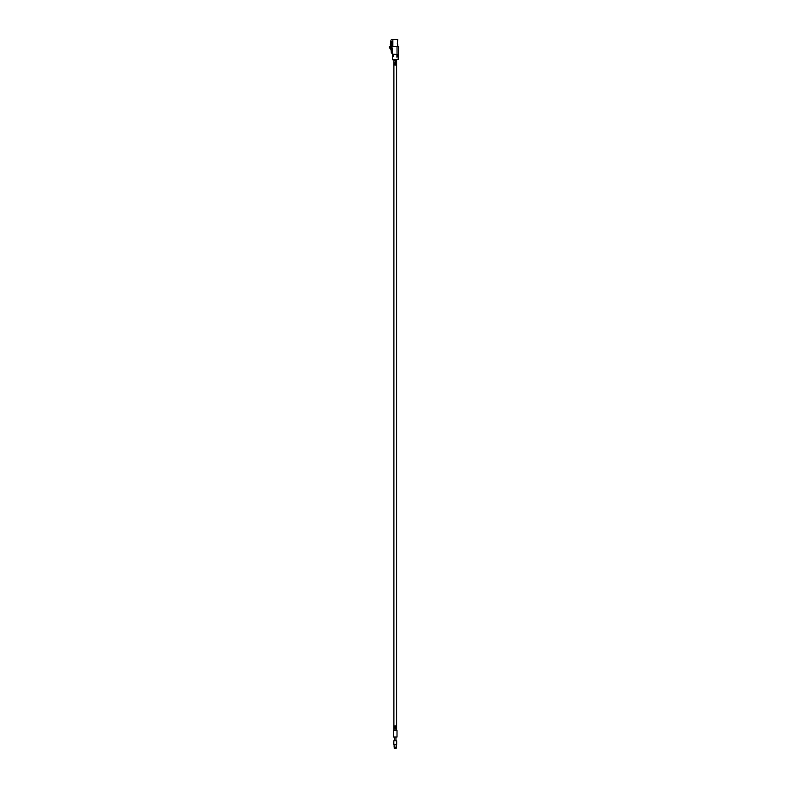 <?xml version="1.0" encoding="UTF-8"?>
<svg xmlns="http://www.w3.org/2000/svg" width="788" height="788" viewBox="0 0 788 788"><rect width="100%" height="100%" fill="white"/><g stroke="black" fill="none" stroke-linecap="round" stroke-linejoin="round"><path stroke-width="1.18" d="M396.591 59.721L396.591 730.624M393.892 59.721L393.892 730.624M395.113 725.246L395.113 726.24M394.946 727.265L395.546 727.275L394.946 726.447L394.946 727.452M395.684 728.614L395.694 727.659L394.946 727.836L395.113 728.664L395.133 727.866L395.852 728.614L395.694 727.659M395.113 728.87L395.113 729.865M394.946 730.082L395.546 730.269L394.946 730.269M393.468 730.624L397.014 730.624L397.014 737.007L393.468 737.007L393.468 730.624M394.532 740.799L394.532 737.007L394.532 740.799M395.95 740.799L395.95 737.007M396.659 740.799L393.823 740.799L393.823 744.414L396.659 744.414L396.659 740.799L396.659 744.414M396.226 747.723L396.374 744.699L394.108 744.699L394.108 747.044L394.108 744.699M394.414 747.044L394.68 747.871L396.344 747.044L396.167 747.802M395.537 747.3L394.946 747.418L395.537 747.418M396.285 747.92L394.552 747.97L394.67 747.044M395.812 747.044L396 747.714L396.069 747.044M395.803 747.871L394.68 747.871M394.946 747.418L395.448 747.3L394.946 747.3M394.719 747.881L394.118 747.832L394.315 748.6L394.217 747.714M395.812 747.536L394.67 747.536M394.315 748.6L396.167 748.6L396.039 747.782M396.187 748.009L394.315 748.029L396.187 748.009M393.823 742.247L393.823 743.636M398.364 54.677L398.61 46.561L397.034 46.561L397.034 54.539L392.404 54.106L392.404 59.573L398.216 59.573L392.404 59.721M392.404 54.106L392.365 50.255L391.872 53.298L391.38 52.806L392.365 53.801M392.404 46.561L392.089 41.488L390.878 41.488L390.878 40.818A1.418 1.418 0 0 1 392.296 39.4L397.704 39.4L397.339 43.744M391.449 41.488L391.025 45.005L390.316 45.005L390.878 41.488M390.878 41.015L390.316 44.896M396.906 54.539L396.906 57.189L397.713 54.539L398.442 54.411L397.467 56.559M392.404 56.736L393.114 56.736L393.114 54.648M398.57 47.526L398.57 49.191M392.848 46.561L392.848 39.4M397.704 39.4L397.704 40.109M397.034 54.539L397.713 54.539M391.36 52.786L390.986 48.088L389.39 48.088L389.39 46.561L391.36 46.561L391.38 52.806L391.36 46.561M391.025 45.005L391.872 46.561L391.518 50.255L392.365 49.821L391.872 46.561M392.365 46.561L397.034 46.561M390.237 47.211L390.208 46.561L391.124 46.561M390.493 48.088L390.986 49.969M397.457 43.852L397.704 46.482L397.704 44.236M390.523 45.005L390.523 46.561M395.113 60.075L395.546 60.883M395.113 61.07L394.946 60.243L395.546 61.07M395.369 62.282L395.369 61.287M395.684 63.454L395.852 62.666L394.946 62.666L395.113 63.493L395.123 62.715L395.852 63.454L395.694 62.498M395.113 63.7L395.546 64.517M395.113 64.705L394.946 63.877L395.546 64.705M394.946 64.912L395.546 65.099L394.946 65.099M395.113 62.498L395.113 63.493M395.369 63.493L395.359 62.784M395.113 727.659L395.113 728.664M395.369 728.664L395.359 727.954M395.369 727.452L395.369 726.447M395.753 747.753L394.729 747.753M397.487 56.628L396.906 57.189M397.073 56.372L397.566 56.322M389.696 48.088L389.696 46.561M393.35 743.636L393.823 741.863M398.216 54.953L398.216 59.573M397.467 56.815L398.492 54.372"/></g></svg>
